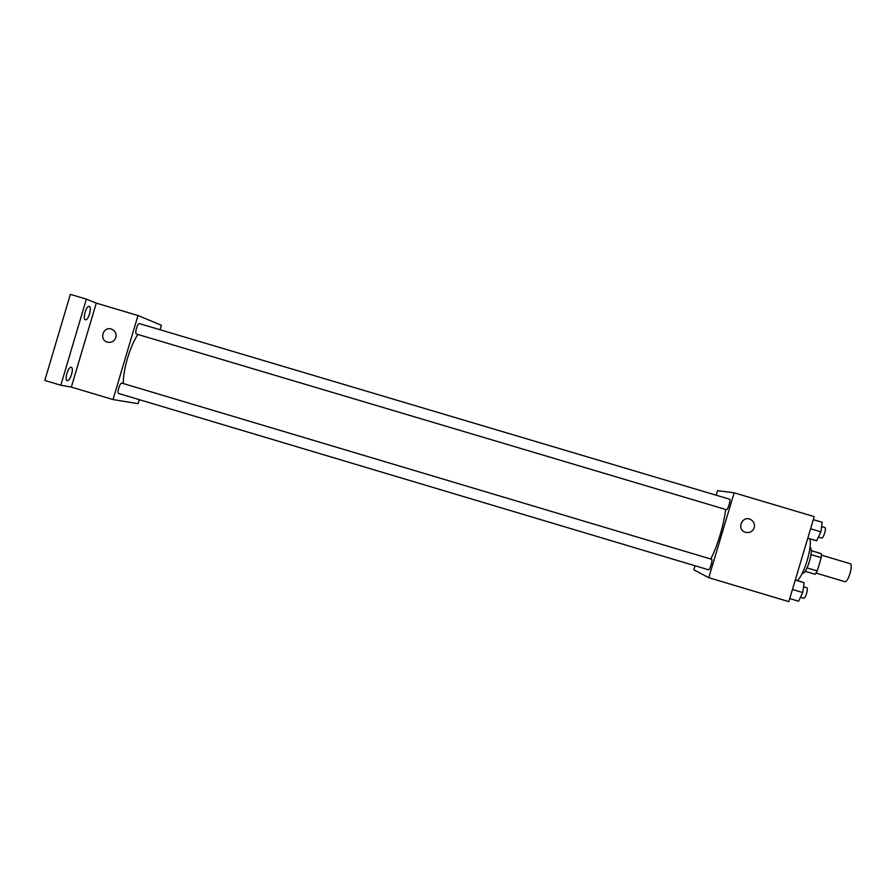 <?xml version="1.0" encoding="UTF-8"?>
<svg xmlns="http://www.w3.org/2000/svg" width="896" height="896" viewBox="0 0 896 896"><rect width="100%" height="100%" fill="white"/><g stroke="black" fill="none" stroke-linecap="round" stroke-linejoin="round"><path stroke-width="1.34" d="M816.032 573.082L844.693 581.627C848.098 583.15 853.731 564.256 850.046 563.662L821.386 555.117M811.037 554.624L821.24 557.659L821.296 553.661L811.227 550.659M821.24 557.659L817.275 570.942L815.125 574.291L805.056 571.29M809.962 547.523C814.475 548.442 806.602 574.874 802.312 573.171M807.061 567.896L817.275 570.942M797.418 580.485C804.104 574.75 812.246 547.669 809.906 538.922M716.173 495.208L717.528 490.661L734.149 492.811L814.24 516.622L788.805 601.63L708.77 577.696L693.874 569.822L695.083 565.779M710.73 559.003C717.181 547.098 724.382 523.04 725.558 509.432M734.149 492.811L708.77 577.696M726.466 509.712C727.72 510.373 731.069 499.352 729.646 499.218L139.507 323.635C137.547 322.773 134.378 333.715 136.494 334.062L726.466 509.712M708.557 569.8C709.811 570.461 713.048 559.406 711.637 559.283L121.923 383.141C119.974 382.278 116.626 393.176 118.742 393.523L708.557 569.8M750.602 519.478L750.602 519.478C753.794 521.349 755.003 524.082 754.219 527.677C752.528 531.709 749.538 533.232 745.259 532.235C736.21 529.402 742.213 515.054 750.602 519.478C753.794 521.349 755.003 524.082 754.219 527.677C752.517 531.709 749.538 533.232 745.259 532.235M123.312 383.555C122.987 369.779 130.066 345.957 137.883 334.477M160.07 329.762L161.414 325.259L137.984 315.526L113.03 399.56L138.107 403.682L139.306 399.661M137.984 315.526L96.264 303.117L86.374 299.13L70.347 294.37L44.8 380.442L60.816 385.224L71.333 387.094L113.03 399.56M96.264 303.117L71.333 387.094M115.842 337.523C114.251 341.398 111.418 342.933 107.33 342.126C98.806 339.864 103.141 326.032 111.429 329.056C115.158 330.68 116.626 333.502 115.842 337.523C116.626 333.502 115.158 330.68 111.429 329.067L111.429 329.056C103.152 326.032 98.806 339.864 107.33 342.126M71.232 367.315L71.288 367.326C74.357 367.909 70.09 381.786 67.2 380.587C64.154 380.05 68.331 366.296 71.232 367.315M89.298 306.443C92.266 307.25 88.234 320.947 85.389 319.76C82.32 319.222 86.363 305.2 89.242 306.421L89.298 306.443M86.374 299.13L60.816 385.224M813.344 519.646L822.181 522.267L820.926 531.843L816.637 540.77L807.766 538.283M810.611 528.774L820.926 531.843M807.811 538.138L816.637 540.77M818.406 537.085L821.598 538.026C823.402 538.854 826.784 527.822 824.813 527.52L821.61 526.568M795.323 579.858L804.093 582.714L802.749 592.558L798.56 601.205L789.723 598.573M792.445 589.478L802.749 592.558M795.256 580.082L804.093 582.714M800.464 597.274L803.667 598.226C805.47 599.054 808.696 587.978 806.736 587.675L803.544 586.723"/></g></svg>
